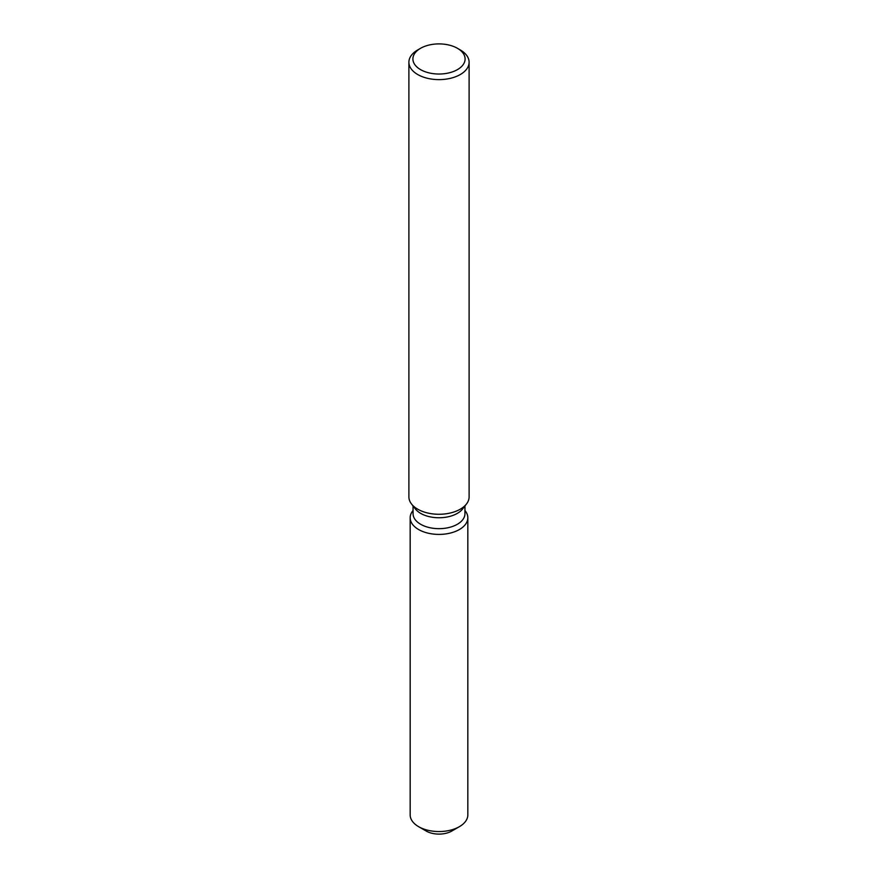 <?xml version="1.0" encoding="UTF-8"?>
<svg xmlns="http://www.w3.org/2000/svg" width="878" height="878" viewBox="0 0 878 878"><rect width="100%" height="100%" fill="white"/><g stroke="black" fill="none" stroke-linecap="round" stroke-linejoin="round"><path stroke-width="1.32" d="M467.831 517.768A28.831 16.649 180 0 1 459.392 529.533A28.831 16.649 180 0 0 465.318 510.974L464.945 510.491L465.318 510.974A28.831 16.649 180 0 1 467.831 517.768L467.831 814.894A28.831 16.649 180 0 1 459.392 826.67L451.819 831.038A18.131 10.47 180 0 1 423.284 828.854M464.945 505.969L464.945 513.685A25.945 14.981 180 0 1 457.35 524.276A25.945 14.981 180 0 1 429.068 527.524A25.945 14.981 180 0 1 413.055 513.685L413.055 505.969M459.392 529.533A28.831 16.649 180 0 1 422.647 531.475A28.831 16.649 180 0 1 412.682 510.974A28.831 16.649 180 0 0 410.169 517.768A28.831 16.649 180 0 0 427.97 533.144A28.831 16.649 180 0 0 459.392 529.533M457.449 48.312L460.281 49.947A30.104 17.384 180 0 1 469.104 62.239L469.104 496.904A30.104 17.384 180 0 1 466.481 503.994L462.684 508.889A25.945 14.981 180 0 1 457.35 513.367A25.945 14.981 180 0 1 415.316 508.889L411.519 503.994A30.104 17.384 180 0 1 408.896 496.904L408.896 62.239A30.104 17.384 180 0 1 417.719 49.947L420.551 48.312A26.088 15.058 180 0 1 457.449 48.312A26.088 15.058 180 0 1 457.449 69.614A26.088 15.058 180 0 1 420.551 69.614A26.088 15.058 180 0 1 420.551 48.312L417.719 49.947M466.481 503.994A30.104 17.384 180 0 1 460.281 509.185A30.104 17.384 180 0 1 411.519 503.994M469.104 62.239A30.104 17.384 180 0 1 460.281 74.531A30.104 17.384 180 0 1 427.476 78.296A30.104 17.384 180 0 1 408.896 62.239M418.608 826.67L426.181 831.038A18.131 10.47 180 0 0 451.819 831.038L459.392 826.67A28.831 16.649 180 0 1 418.608 826.67A28.831 16.649 180 0 1 410.169 814.894L410.169 517.768"/></g></svg>
